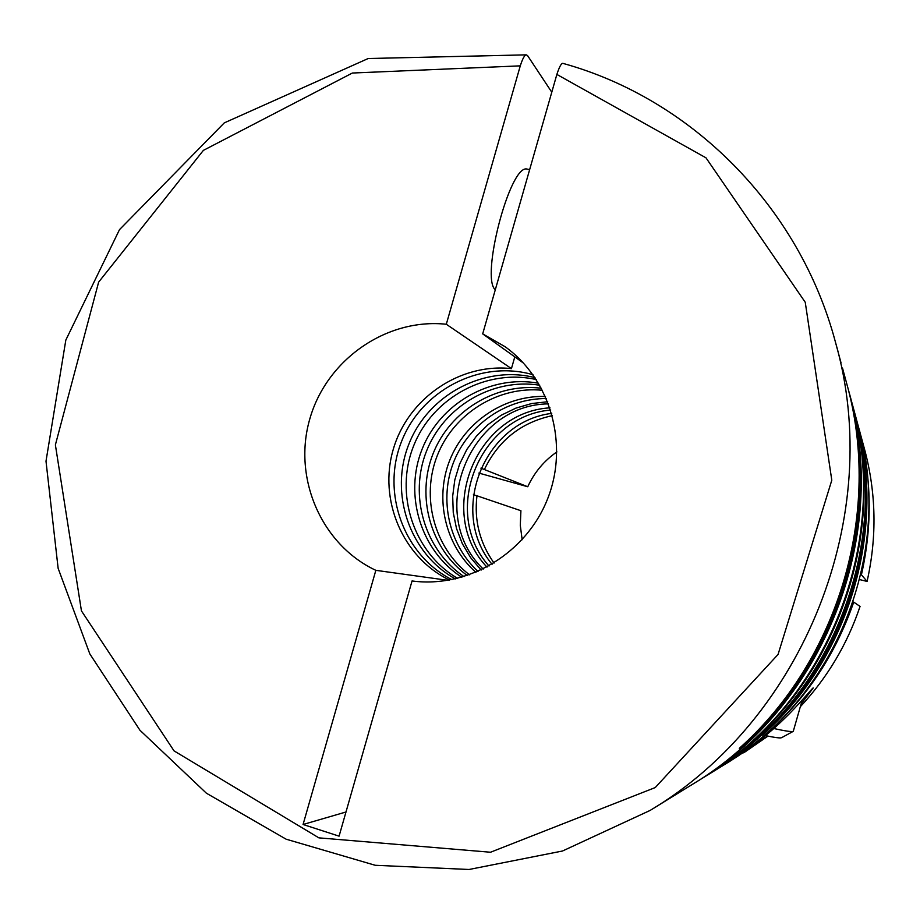 <?xml version="1.0" encoding="UTF-8"?>
<svg xmlns="http://www.w3.org/2000/svg" width="920" height="920" viewBox="0 0 920 920"><rect width="100%" height="100%" fill="white"/><g stroke="black" fill="none" stroke-linecap="round" stroke-linejoin="round"><path stroke-width="1.38" d="M486.99 567.134C435.436 513.072 475.41 412.01 549.999 407.847M483.23 569.066C425.661 514.096 468.97 404.593 548.561 403.868M481.16 570.055L470.637 557.681L462.346 543.697L456.492 528.482L453.249 512.474L452.686 496.121L454.813 479.883L459.574 464.186L466.831 449.489L476.399 436.172L487.991 424.637L501.308 415.184L515.982 408.089L531.599 403.558L547.733 401.729M478.032 571.469C448.73 544.398 438.874 499.341 453.721 461.874C468.522 424.396 506.529 398.256 546.422 398.555M475.928 572.366C445.142 545.261 434.459 498.824 449.73 460.299C464.945 421.739 504.505 395.186 545.502 396.462M469.522 574.827C434.148 547.848 420.716 497.191 437.345 455.4C453.813 413.528 498.26 385.767 542.512 390.287M467.348 575.575C430.399 548.722 415.978 496.627 433.067 453.698C449.96 410.699 496.11 382.57 541.443 388.251M464.048 576.621C424.672 550.045 408.698 495.753 426.512 451.11C444.049 406.364 492.844 377.683 539.752 385.238M859.648 579.588L867.077 581.428C877.059 536.992 876.231 492.97 864.581 449.385C876.231 492.993 877.059 537.004 867.077 581.428L860.947 574.241M773.731 728.513C785.312 731.055 791.821 731.998 793.27 731.342L802.228 700.039M846.952 384.502L848.343 389.574C890.33 535.532 822.595 706.801 692.116 784.541L650.095 810.439C804.505 718.566 885.189 514.579 835.394 341.941L840.983 362.687M848.677 390.816L849.01 392.046C890.594 536.613 823.526 706.192 694.289 783.207L693.208 783.874M849.01 392.046L851.77 402.212C891.698 541.063 827.367 703.696 703.259 777.676L694.289 783.207M847.308 385.791C882.97 512.279 840.029 659.26 741.06 747.316L739.289 748.328C839.235 659.41 882.613 510.933 846.607 383.203L842.49 368.023M551.781 92.195L527.505 55.511L526.263 54.866C524.584 54.993 522.594 58.661 520.283 65.849L352.36 73.036L203.377 150.374L98.635 282.118L55.384 444.889L81.443 610.891L174.03 750.869L318.884 837.856L490.509 852.242L655.247 787.554L778.067 654.442L831.795 480.217L805.253 302.277L705.985 157.826L556.865 74.428L482.69 333.879L523.526 363.124M852.069 403.328L852.38 404.443C891.94 542.041 828.218 703.156 705.226 776.468L704.248 777.067M852.38 404.443L854.128 410.883C892.63 544.858 830.645 701.569 710.918 772.961L705.226 776.468M854.404 411.93L854.692 412.965C892.86 545.767 831.427 701.063 712.747 771.834L711.838 772.397M855.784 417.001L858.291 426.213C894.286 551.551 836.429 697.82 724.442 764.623L712.747 771.834M856.06 417.99C887.317 529.011 849.781 657.466 763.048 734.643L761.691 735.425C849.183 657.581 887.053 527.988 855.519 416.001L854.692 412.965M736.518 757.022L767.579 736.057M801.124 703.938L813.234 687.964C813.429 686.619 799.399 704.352 784.162 718.853C769.005 733.792 750.628 748.109 729.008 761.806M860.05 606.406C847.32 644.184 827.413 677.603 800.354 706.686C827.425 677.615 847.32 644.184 860.062 606.418L853.725 602.129C829.713 671.197 787.152 725.029 726.041 763.646L725.236 764.129M461.828 577.277C420.808 550.942 403.742 495.155 422.038 449.339C440.024 403.409 490.636 374.382 538.579 383.237M457.666 578.381C413.551 552.609 394.369 494.017 413.586 445.993C432.411 397.82 486.484 368.207 536.291 379.592M455.377 578.922C409.538 553.529 389.137 493.384 408.882 444.13C428.168 394.714 484.184 364.78 534.991 377.625M451.892 579.657C403.696 555.082 381.305 493.097 401.315 442.094C420.808 390.897 479.067 360.065 531.277 374.244L532.956 374.704M495.293 289.765C480.447 277.886 509.576 165.531 526.723 168.969L528.643 169.441M492.05 564.293C448.224 511.853 483.897 421.659 551.747 413.379M489.026 566.03C440.611 512.566 478.837 415.932 550.723 410.044M412.827 581.06L412.045 580.957L339.077 836.154L303.071 824.492L375.843 570.331L448.074 580.347M345.989 811.992L303.071 824.492M853.725 602.129L853.116 601.967M478.86 473.075L527.746 486.749L480.895 468.153M412.045 580.957L412.436 581.014C467.992 588.317 526.183 553.391 547.549 498.985C569.181 444.682 550.62 379.397 505.103 346.725L482.69 333.879M449.546 580.094C402.615 557.416 378.247 499.767 393.311 449.178C407.997 398.486 459.678 362.894 511.44 368.621L446.303 324.254C386.342 317.86 326.577 359.754 309.822 418.876C292.594 477.848 321.207 544.697 375.843 570.331M494.063 563.074C479.757 542.938 474.053 520.501 476.962 495.788L520.915 510.715L520.283 525.285L522.158 539.741M556.91 451.892C544.042 460.839 534.313 472.466 527.746 486.749M446.303 324.254L520.283 65.849M484.553 469.177C498.594 440.243 521.203 422.395 552.379 415.644M858.532 427.121L858.785 428.03C871.677 476.307 872.585 525.101 861.511 574.402M511.44 368.621L514.797 356.868M563.396 63.514L562.81 63.353C561.257 63.307 559.279 66.999 556.865 74.428M765.452 735.609C774.916 737.598 780.298 738.3 781.586 737.702L793.27 731.342M476.962 495.788L473.386 494.776M744.878 752.031L767.924 736.126L743.578 752.836M726.041 763.646L729.019 761.806M526.723 168.969L529.632 169.683M858.785 428.03L864.581 449.385M650.095 810.439L562.499 851.011L469.073 869.481L375.222 865.283L286.12 839.189L206.39 793.201L139.944 730.238L89.826 653.913L58.132 568.318L46 461.196L65.826 340.066L119.496 229.632L224.284 122.877L368.207 58.512L526.263 54.855M835.394 341.941C799.238 206.068 690.885 98.647 562.81 63.342"/></g></svg>
